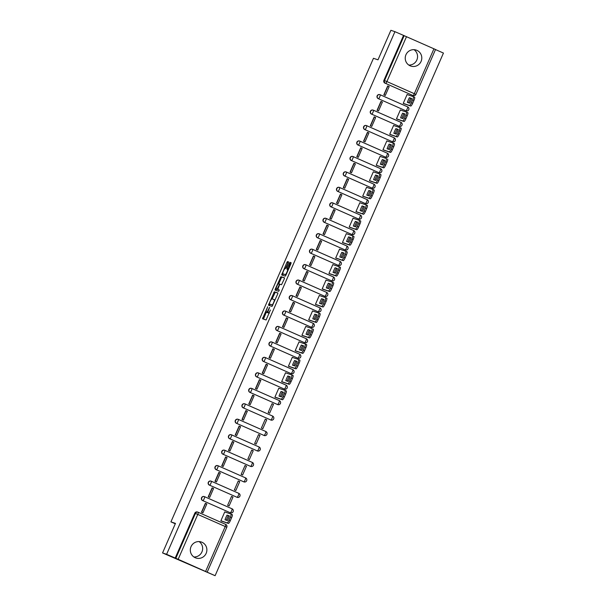 <?xml version="1.0" encoding="UTF-8"?>
<svg xmlns="http://www.w3.org/2000/svg" width="606" height="606" viewBox="0 0 606 606"><rect width="100%" height="100%" fill="white"/><g stroke="black" fill="none" stroke-linecap="round" stroke-linejoin="round"><path stroke-width="0.91" d="M267.7 306.757L262.519 318.771L266.11 319.991L270.39 309.992A3.394 0.674 -66.2 0 1 268.39 312.885L268.094 312.787A3.394 0.674 -66.2 0 0 268.094 312.787A3.394 0.674 -66.2 0 1 268.814 309.454L269.556 307.393L268.534 309.363A3.394 0.674 -66.2 0 1 266.534 312.257L266.239 312.158A3.394 0.674 -66.2 0 0 266.239 312.158A3.394 0.674 -66.2 0 1 266.958 308.825L267.7 306.757M405.687 110.754A2.166 2.121 108.8 0 0 405.853 110.822L406.081 110.898A2.166 2.121 -71.2 0 1 405.906 110.83L378.455 98.725A2.166 2.121 -71.2 0 1 377.341 95.968A2.166 2.121 -71.2 0 1 380.182 94.756L407.641 106.868A2.166 0.424 113.8 0 1 407.649 106.868A2.166 0.424 113.8 0 1 407.179 108.989A2.166 0.424 -66.2 0 1 405.906 110.83L378.455 98.725A2.166 0.424 113.8 0 0 379.727 96.877A2.166 0.424 113.8 0 0 380.189 94.763A2.166 0.424 113.8 0 1 380.189 94.763A2.166 2.166 0 0 0 380.015 94.695L379.788 94.619A2.166 2.121 108.8 0 0 377.121 95.892A2.166 2.121 108.8 0 0 378.227 98.649M398.93 126.215A2.166 2.121 108.8 0 0 399.096 126.275L399.324 126.359A2.166 2.121 -71.2 0 1 399.149 126.29L371.698 114.178A2.166 2.121 -71.2 0 1 370.592 111.428A2.166 2.121 -71.2 0 1 373.432 110.216L400.884 122.321A2.166 0.424 113.8 0 1 400.892 122.329A2.166 0.424 113.8 0 1 400.422 124.442A2.166 0.424 -66.2 0 1 399.149 126.29L371.698 114.178A2.166 0.424 113.8 0 0 372.97 112.337A2.166 0.424 113.8 0 0 373.44 110.224A2.166 0.424 113.8 0 1 373.44 110.224A2.166 2.166 0 0 0 373.258 110.148L373.038 110.072A2.166 2.121 108.8 0 0 370.364 111.352A2.166 2.121 108.8 0 0 371.478 114.102M392.173 141.675A2.166 2.121 108.8 0 0 392.347 141.736L392.567 141.812A2.166 2.121 -71.2 0 1 392.4 141.751L364.948 129.639A2.166 2.121 -71.2 0 1 363.835 126.889A2.166 2.121 -71.2 0 1 366.675 125.677A2.166 0.424 113.8 0 1 366.683 125.677A2.166 0.424 113.8 0 1 366.221 127.798A2.166 0.424 113.8 0 1 364.948 129.639L392.4 141.751A2.166 0.424 -66.2 0 0 393.673 139.903A2.166 0.424 113.8 0 0 394.135 137.789A2.166 0.424 113.8 0 1 394.135 137.789L366.691 125.684M385.424 157.128A2.166 2.121 108.8 0 0 385.59 157.196L385.817 157.272A2.166 2.121 -71.2 0 1 385.643 157.204L358.191 145.099A2.166 2.121 -71.2 0 1 357.085 142.349A2.166 2.121 -71.2 0 1 359.926 141.137A2.166 0.424 113.8 0 1 359.934 141.137A2.166 0.424 113.8 0 1 359.464 143.258A2.166 0.424 113.8 0 1 358.191 145.099L385.643 157.204A2.166 0.424 -66.2 0 0 386.916 155.363A2.166 0.424 113.8 0 0 387.385 153.242A2.166 0.424 113.8 0 1 387.385 153.242L359.934 141.145M378.667 172.589A2.166 2.121 108.8 0 0 378.841 172.657L379.061 172.733A2.166 2.121 -71.2 0 1 378.894 172.665L351.435 160.56A2.166 2.121 -71.2 0 1 350.329 157.81A2.166 2.121 -71.2 0 1 353.169 156.598L380.621 168.703A2.166 0.424 113.8 0 1 380.629 168.703A2.166 0.424 113.8 0 1 380.167 170.824A2.166 0.424 -66.2 0 1 378.894 172.665L351.435 160.56A2.166 0.424 113.8 0 0 352.707 158.711A2.166 0.424 113.8 0 0 353.177 156.598A2.166 0.424 113.8 0 1 353.177 156.598A2.166 2.166 0 0 0 353.003 156.53L352.775 156.454A2.166 2.121 108.8 0 0 350.101 157.734A2.166 2.121 108.8 0 0 351.215 160.484M371.917 188.049A2.166 2.121 108.8 0 0 372.084 188.118L372.311 188.193A2.166 2.121 -71.2 0 1 372.137 188.125L344.685 176.02A2.166 2.121 -71.2 0 1 343.572 173.263A2.166 2.121 -71.2 0 1 346.412 172.051A2.166 0.424 113.8 0 1 346.42 172.059A2.166 0.424 113.8 0 1 345.958 174.172A2.166 0.424 113.8 0 1 344.685 176.02L372.137 188.125A2.166 0.424 -66.2 0 0 373.41 186.284A2.166 0.424 113.8 0 0 373.879 184.163A2.166 0.424 113.8 0 1 373.879 184.163L346.427 172.059M365.16 203.51A2.166 2.121 108.8 0 0 365.327 203.578L365.554 203.654A2.166 2.121 -71.2 0 1 365.38 203.586L337.928 191.473A2.166 2.121 -71.2 0 1 336.822 188.724A2.166 2.121 -71.2 0 1 339.663 187.512L367.115 199.616A2.166 0.424 113.8 0 1 367.122 199.624A2.166 0.424 113.8 0 1 366.653 201.737A2.166 0.424 -66.2 0 1 365.38 203.586L337.928 191.473A2.166 0.424 113.8 0 0 339.201 189.633A2.166 0.424 113.8 0 0 339.671 187.519A2.166 0.424 113.8 0 1 339.671 187.519A2.166 2.166 0 0 0 339.489 187.443L339.269 187.368A2.166 2.121 108.8 0 0 336.595 188.648A2.166 2.121 108.8 0 0 337.709 191.398M358.404 218.971A2.166 2.121 108.8 0 0 358.578 219.031L358.797 219.107A2.166 2.121 -71.2 0 1 358.631 219.046L331.179 206.934A2.166 2.121 -71.2 0 1 330.065 204.184A2.166 2.121 -71.2 0 1 332.906 202.972L360.358 215.077A2.166 0.424 113.8 0 1 360.365 215.085A2.166 0.424 113.8 0 1 359.903 217.198A2.166 0.424 -66.2 0 1 358.631 219.046L331.179 206.934A2.166 0.424 113.8 0 0 332.452 205.093A2.166 0.424 113.8 0 0 332.914 202.972A2.166 0.424 113.8 0 1 332.914 202.972A2.166 2.166 0 0 0 332.739 202.904L332.512 202.828A2.166 2.121 108.8 0 0 329.846 204.108A2.166 2.121 108.8 0 0 330.952 206.858M351.654 234.424A2.166 2.121 108.8 0 0 351.821 234.492L352.048 234.567A2.166 2.121 -71.2 0 1 351.874 234.499L324.422 222.394A2.166 2.121 -71.2 0 1 323.309 219.645A2.166 2.121 -71.2 0 1 326.157 218.433A2.166 0.424 113.8 0 1 326.164 218.433L353.609 230.538A2.166 0.424 113.8 0 1 353.616 230.538A2.166 0.424 113.8 0 1 353.146 232.659A2.166 0.424 -66.2 0 1 351.874 234.499L324.422 222.394A2.166 0.424 113.8 0 0 325.695 220.554A2.166 0.424 113.8 0 0 326.164 218.433A2.166 2.166 0 0 0 325.983 218.365L325.763 218.289A2.166 2.121 108.8 0 0 323.089 219.569A2.166 2.121 108.8 0 0 324.202 222.319M344.897 249.884A2.166 2.121 108.8 0 0 345.072 249.952L345.291 250.028A2.166 2.121 -71.2 0 1 345.125 249.96L317.665 237.855A2.166 2.121 -71.2 0 1 316.559 235.105A2.166 2.121 -71.2 0 1 319.4 233.893L346.852 245.998A2.166 0.424 113.8 0 1 346.859 245.998A2.166 0.424 113.8 0 1 346.397 248.119A2.166 0.424 -66.2 0 1 345.125 249.96L317.665 237.855A2.166 0.424 113.8 0 0 318.938 236.007A2.166 0.424 113.8 0 0 319.407 233.893A2.166 0.424 113.8 0 1 319.407 233.893A2.166 2.166 0 0 0 319.233 233.825L319.006 233.749A2.166 2.121 108.8 0 0 316.332 235.03A2.166 2.121 108.8 0 0 317.446 237.779M338.148 265.345A2.166 2.121 108.8 0 0 338.315 265.413L338.542 265.489A2.166 2.121 -71.2 0 1 338.368 265.42L310.916 253.316A2.166 2.121 -71.2 0 1 309.802 250.558A2.166 2.121 -71.2 0 1 312.643 249.346A2.166 0.424 113.8 0 1 312.651 249.354L340.102 261.459A2.166 0.424 113.8 0 1 340.11 261.459A2.166 0.424 113.8 0 1 339.64 263.58A2.166 0.424 -66.2 0 1 338.368 265.42L310.916 253.316A2.166 0.424 113.8 0 0 312.188 251.467A2.166 0.424 113.8 0 0 312.651 249.354A2.166 2.166 0 0 0 312.476 249.286L312.249 249.21A2.166 2.121 108.8 0 0 309.583 250.483A2.166 2.121 108.8 0 0 310.689 253.24M331.391 280.805A2.166 2.121 108.8 0 0 331.558 280.873L331.785 280.949A2.166 2.121 -71.2 0 1 331.611 280.881L304.159 268.776A2.166 2.121 -71.2 0 1 303.053 266.019A2.166 2.121 -71.2 0 1 305.894 264.807A2.166 0.424 113.8 0 1 305.901 264.814L333.345 276.919A2.166 0.424 113.8 0 1 333.353 276.919A2.166 0.424 113.8 0 1 332.883 279.033A2.166 0.424 -66.2 0 1 331.611 280.881L304.159 268.776A2.166 0.424 113.8 0 0 305.432 266.928A2.166 0.424 113.8 0 0 305.901 264.814A2.166 2.166 0 0 0 305.719 264.739L305.5 264.663A2.166 2.121 108.8 0 0 302.826 265.943A2.166 2.121 108.8 0 0 303.939 268.693M324.634 296.266A2.166 2.121 108.8 0 0 324.808 296.326L325.028 296.402A2.166 2.121 -71.2 0 1 324.861 296.342L297.41 284.229A2.166 2.121 -71.2 0 1 296.296 281.479A2.166 2.121 -71.2 0 1 299.137 280.267L326.589 292.372A2.166 0.424 113.8 0 1 326.596 292.38A2.166 0.424 113.8 0 1 326.134 294.493A2.166 0.424 -66.2 0 1 324.861 296.342L297.41 284.229A2.166 0.424 113.8 0 0 298.682 282.388A2.166 0.424 113.8 0 0 299.144 280.267A2.166 0.424 113.8 0 1 299.144 280.267A2.166 2.166 0 0 0 298.97 280.199L298.743 280.123A2.166 2.121 108.8 0 0 296.076 281.404A2.166 2.121 108.8 0 0 297.182 284.153M317.885 311.719A2.166 2.121 108.8 0 0 318.052 311.787L318.279 311.863A2.166 2.121 -71.2 0 1 318.105 311.795L290.653 299.69A2.166 2.121 -71.2 0 1 289.539 296.94A2.166 2.121 -71.2 0 1 292.387 295.728L319.839 307.833A2.166 0.424 113.8 0 1 319.847 307.833A2.166 0.424 113.8 0 1 319.377 309.954A2.166 0.424 -66.2 0 1 318.105 311.795L290.653 299.69A2.166 0.424 113.8 0 0 291.925 297.849A2.166 0.424 113.8 0 0 292.395 295.728A2.166 0.424 113.8 0 1 292.395 295.728A2.166 2.166 0 0 0 292.213 295.66L291.994 295.584A2.166 2.121 108.8 0 0 289.32 296.864A2.166 2.121 108.8 0 0 290.425 299.614M311.128 327.179A2.166 2.121 108.8 0 0 311.302 327.248L311.522 327.323A2.166 2.121 -71.2 0 1 311.355 327.255L283.896 315.15A2.166 2.121 -71.2 0 1 282.79 312.401A2.166 2.121 -71.2 0 1 285.631 311.189A2.166 0.424 113.8 0 1 285.638 311.189L313.082 323.293A2.166 0.424 113.8 0 1 313.09 323.293A2.166 0.424 113.8 0 1 312.628 325.414A2.166 0.424 -66.2 0 1 311.355 327.255L283.896 315.15A2.166 0.424 113.8 0 0 285.168 313.302A2.166 0.424 113.8 0 0 285.638 311.189A2.166 2.166 0 0 0 285.456 311.12L285.237 311.045A2.166 2.121 108.8 0 0 282.563 312.325A2.166 2.121 108.8 0 0 283.676 315.075M304.371 342.64A2.166 2.121 108.8 0 0 304.545 342.708L304.773 342.784A2.166 2.121 -71.2 0 1 304.598 342.716L277.147 330.611A2.166 2.121 -71.2 0 1 276.033 327.861A2.166 2.121 -71.2 0 1 278.874 326.642L306.333 338.754A2.166 0.424 113.8 0 1 306.341 338.754A2.166 0.424 113.8 0 1 305.871 340.875A2.166 0.424 -66.2 0 1 304.598 342.716L277.147 330.611A2.166 0.424 113.8 0 0 278.419 328.763A2.166 0.424 113.8 0 0 278.881 326.649A2.166 0.424 113.8 0 1 278.881 326.649A2.166 2.166 0 0 0 278.707 326.581L278.48 326.505A2.166 2.121 108.8 0 0 275.813 327.785A2.166 2.121 108.8 0 0 276.919 330.535M297.622 358.101A2.166 2.121 108.8 0 0 297.788 358.169L298.016 358.244A2.166 2.121 -71.2 0 1 297.841 358.176L270.39 346.071A2.166 2.121 -71.2 0 1 269.284 343.314A2.166 2.121 -71.2 0 1 272.124 342.102A2.166 0.424 113.8 0 1 272.132 342.11L299.576 354.215A2.166 0.424 113.8 0 1 299.584 354.215A2.166 0.424 113.8 0 1 299.114 356.328A2.166 0.424 -66.2 0 1 297.841 358.176L270.39 346.071A2.166 0.424 113.8 0 0 271.662 344.223A2.166 0.424 113.8 0 0 272.132 342.11A2.166 2.166 0 0 0 271.95 342.034L271.73 341.958A2.166 2.121 108.8 0 0 269.056 343.238A2.166 2.121 108.8 0 0 270.17 345.996M290.865 373.561A2.166 2.121 108.8 0 0 291.039 373.622L291.259 373.697A2.166 2.121 -71.2 0 1 291.092 373.637L263.64 361.524A2.166 2.121 -71.2 0 1 262.527 358.775A2.166 2.121 -71.2 0 1 265.367 357.563A2.166 0.424 113.8 0 1 265.375 357.563L292.819 369.668A2.166 0.424 113.8 0 1 292.827 369.675A2.166 0.424 113.8 0 1 292.365 371.789A2.166 0.424 -66.2 0 1 291.092 373.637L263.64 361.524A2.166 0.424 113.8 0 0 264.913 359.684A2.166 0.424 113.8 0 0 265.375 357.563A2.166 2.166 0 0 0 265.201 357.495L264.974 357.419A2.166 2.121 108.8 0 0 262.307 358.699A2.166 2.121 108.8 0 0 263.413 361.449M284.116 389.014A2.166 2.121 108.8 0 0 284.282 389.082L284.509 389.158A2.166 2.121 -71.2 0 1 284.335 389.09L256.883 376.985A2.166 2.121 -71.2 0 1 255.77 374.235A2.166 2.121 -71.2 0 1 258.618 373.023L286.07 385.128A2.166 0.424 113.8 0 1 286.077 385.136A2.166 0.424 113.8 0 1 285.608 387.249A2.166 0.424 -66.2 0 1 284.335 389.09L256.883 376.985A2.166 0.424 113.8 0 0 258.156 375.144A2.166 0.424 113.8 0 0 258.618 373.023L258.618 373.023A2.166 2.166 0 0 0 258.444 372.955L258.224 372.879A2.166 2.121 108.8 0 0 255.55 374.16A2.166 2.121 108.8 0 0 256.656 376.909M277.359 404.475A2.166 2.121 108.8 0 0 277.533 404.543L277.753 404.619A2.166 2.121 -71.2 0 1 277.586 404.55L250.126 392.446A2.166 2.121 -71.2 0 1 249.021 389.696A2.166 2.121 -71.2 0 1 251.861 388.484L279.313 400.589A2.166 0.424 113.8 0 1 279.321 400.589A2.166 0.424 113.8 0 1 278.858 402.71A2.166 0.424 -66.2 0 1 277.586 404.55L250.126 392.446A2.166 0.424 113.8 0 0 251.399 390.605A2.166 0.424 113.8 0 0 251.869 388.484A2.166 0.424 113.8 0 1 251.869 388.484A2.166 2.166 0 0 0 251.687 388.416L251.467 388.34A2.166 2.121 108.8 0 0 248.793 389.62A2.166 2.121 108.8 0 0 249.907 392.37M270.602 419.935A2.166 2.121 108.8 0 0 270.776 420.003L270.996 420.079A2.166 2.121 -71.2 0 1 270.829 420.011L243.377 407.906A2.166 2.121 -71.2 0 1 242.264 405.156A2.166 2.121 -71.2 0 1 245.104 403.937A2.166 0.424 113.8 0 1 245.112 403.944L272.564 416.049A2.166 0.424 113.8 0 1 272.571 416.049A2.166 0.424 113.8 0 1 272.102 418.17A2.166 0.424 -66.2 0 1 270.829 420.011L243.377 407.906A2.166 0.424 113.8 0 0 244.65 406.058A2.166 0.424 113.8 0 0 245.112 403.944A2.166 2.166 0 0 0 244.938 403.876L244.71 403.801A2.166 2.121 108.8 0 0 242.044 405.081A2.166 2.121 108.8 0 0 243.15 407.83M263.852 435.396A2.166 2.121 108.8 0 0 264.019 435.464L264.246 435.54A2.166 2.121 -71.2 0 1 264.072 435.472L236.62 423.367A2.166 2.121 -71.2 0 1 235.514 420.609A2.166 2.121 -71.2 0 1 238.355 419.397A2.166 0.424 113.8 0 1 238.363 419.405A2.166 0.424 113.8 0 1 237.893 421.518A2.166 0.424 113.8 0 1 236.62 423.367L264.072 435.472A2.166 0.424 -66.2 0 0 265.345 433.623A2.166 0.424 113.8 0 0 265.814 431.51A2.166 0.424 113.8 0 1 265.814 431.51L238.37 419.405M257.095 450.856A2.166 2.121 108.8 0 0 257.27 450.917L257.489 450.993A2.166 2.121 -71.2 0 1 257.323 450.932L229.871 438.82A2.166 2.121 -71.2 0 1 228.757 436.07A2.166 2.121 -71.2 0 1 231.598 434.858A2.166 0.424 113.8 0 1 231.606 434.858A2.166 0.424 113.8 0 1 231.136 436.979A2.166 0.424 113.8 0 1 229.871 438.82L257.323 450.932A2.166 0.424 -66.2 0 0 258.595 449.084A2.166 0.424 113.8 0 0 259.057 446.97A2.166 0.424 113.8 0 1 259.057 446.97L231.613 434.866M250.346 466.309A2.166 2.121 108.8 0 0 250.513 466.378L250.74 466.453A2.166 2.121 -71.2 0 1 250.566 466.385L223.114 454.28A2.166 2.121 -71.2 0 1 222.001 451.531A2.166 2.121 -71.2 0 1 224.849 450.319L252.301 462.423A2.166 0.424 113.8 0 1 252.308 462.431A2.166 0.424 113.8 0 1 251.838 464.544A2.166 0.424 -66.2 0 1 250.566 466.385L223.114 454.28A2.166 0.424 113.8 0 0 224.387 452.44A2.166 0.424 113.8 0 0 224.849 450.319L224.849 450.319A2.166 2.166 0 0 0 224.674 450.25L224.455 450.175A2.166 2.121 108.8 0 0 221.781 451.455A2.166 2.121 108.8 0 0 222.887 454.205M243.589 481.77A2.166 2.121 108.8 0 0 243.763 481.838L243.983 481.914A2.166 2.121 -71.2 0 1 243.817 481.846L216.357 469.741A2.166 2.121 -71.2 0 1 215.251 466.991A2.166 2.121 -71.2 0 1 218.092 465.779A2.166 0.424 113.8 0 1 218.099 465.779A2.166 0.424 113.8 0 1 217.63 467.9A2.166 0.424 113.8 0 1 216.357 469.741L243.817 481.846A2.166 0.424 -66.2 0 0 245.082 480.005A2.166 0.424 113.8 0 0 245.551 477.884A2.166 0.424 113.8 0 1 245.551 477.884L218.107 465.779M236.832 497.231A2.166 2.121 108.8 0 0 237.007 497.299L237.226 497.375A2.166 2.121 -71.2 0 1 237.06 497.306L209.608 485.201A2.166 2.121 -71.2 0 1 208.494 482.452A2.166 2.121 -71.2 0 1 211.335 481.24L238.794 493.345A2.166 0.424 113.8 0 1 238.332 495.466A2.166 0.424 -66.2 0 1 237.06 497.306L209.608 485.201A2.166 0.424 113.8 0 0 210.88 483.353A2.166 0.424 113.8 0 0 211.342 481.24A2.166 0.424 113.8 0 1 211.342 481.24A2.166 2.166 0 0 0 211.168 481.172L210.941 481.096A2.166 2.121 108.8 0 0 208.275 482.376A2.166 2.121 108.8 0 0 209.381 485.126M230.083 512.691A2.166 2.121 108.8 0 0 230.25 512.759L230.477 512.835A2.166 2.121 -71.2 0 1 230.303 512.767L202.851 500.662A2.166 2.121 -71.2 0 1 201.745 497.905A2.166 2.121 -71.2 0 1 204.586 496.693L232.037 508.805A2.166 0.424 113.8 0 1 232.045 508.805A2.166 0.424 113.8 0 1 231.575 510.919A2.166 0.424 -66.2 0 1 230.303 512.767L202.851 500.662A2.166 0.424 113.8 0 0 204.124 498.814A2.166 0.424 113.8 0 0 204.593 496.7A2.166 0.424 113.8 0 1 204.593 496.7A2.166 2.166 0 0 0 204.411 496.632L204.192 496.556A2.166 2.121 108.8 0 0 201.518 497.829A2.166 2.121 108.8 0 0 202.631 500.586M191.034 546.657A8.439 8.272 108.8 0 0 195.889 557.982A8.439 8.272 108.8 0 0 206.169 553.331A8.439 8.272 108.8 0 0 201.313 542.006A8.439 8.272 108.8 0 0 191.034 546.657M193.875 556.975A8.439 8.272 108.8 0 0 199.101 541.59M405.944 54.745A8.439 8.272 108.8 0 0 410.8 66.069A8.439 8.272 108.8 0 0 421.079 61.418A8.439 8.272 108.8 0 0 416.224 50.093A8.439 8.272 108.8 0 0 405.944 54.745M408.792 65.054A8.439 8.272 108.8 0 0 414.012 49.669M288.312 262.906L288.539 261.868L287.532 261.527L286.911 262.428L281.661 274.95L285.259 276.169L285.88 275.26L290.895 263.784L291.122 262.746L289.903 262.33L287.138 268.147L286.903 269.185L287.509 269.397A2.841 0.561 -66.2 0 0 287.509 269.397A2.841 0.561 -66.2 0 1 286.896 272.2A2.841 0.561 -66.2 0 1 285.237 274.601L282.873 273.798A2.841 0.561 -66.2 0 1 282.866 273.791A2.841 0.561 -66.2 0 1 283.487 270.988A2.841 0.561 -66.2 0 1 285.146 268.594L286.168 267.822L288.312 262.906M178.164 559.3L215.107 575.7L162.559 552.937L175.46 523.402L170.93 521.864L373.463 58.29L377.992 59.827L390.893 30.3L394.938 31.671L166.605 554.308L175.816 558.308L195.427 513.418A2.166 2.121 -71.2 0 1 198.238 512.29L225.69 524.402A2.166 0.424 -66.2 0 0 225.69 524.402L198.245 512.297A2.166 0.424 -66.2 0 0 198.238 512.29A2.166 2.166 0 0 0 198.064 512.229L197.435 512.009A2.166 2.121 -71.2 0 0 194.799 513.206L197.776 514.411L178.164 559.3L175.816 558.308M162.559 552.937L166.605 554.308M274.313 291.774L268.45 305.197L272.041 306.416L277.677 294.039L277.904 292.993L274.313 291.774L275.283 292.206L272.124 298.909M275.283 289.032L280.926 276.654L284.517 277.874L284.29 278.911L281.517 284.729L280.063 284.237L279.434 285.138L277.783 289.433L279.305 289.956L278.707 291.312L275.056 290.077L275.283 289.032L276.253 289.463L276.457 289.001M406.497 36.663L386.886 81.56L415.875 94.384A2.166 2.121 -71.2 0 1 413.239 95.574L412.61 95.362A2.166 2.121 -71.2 0 1 412.436 95.293L385.613 83.401A2.166 2.121 -71.2 0 1 384.537 80.56L404.149 35.671L435.487 49.487M215.107 575.7L443.44 53.063L435.502 49.563M394.938 31.671L404.149 35.671M225.424 512.168L224.765 511.881L220.872 520.804L222.349 521.387M206.82 503.965L205.366 503.328L201.465 512.244L202.919 512.888L206.82 503.965L205.495 503.518L201.654 512.328M213.57 488.512L212.115 487.868L208.222 496.784L209.676 497.428L213.57 488.512L212.251 488.057L208.403 496.867M232.977 497.064L231.522 496.42L227.621 505.343L229.076 505.987L232.977 497.064L231.462 496.549M220.326 473.051L218.872 472.407L214.978 481.323L216.433 481.967L220.326 473.051L219.008 472.604L215.16 481.406M239.726 481.603L238.272 480.967L234.378 489.883L235.832 490.527L239.726 481.603L238.219 481.096M227.083 457.591L225.629 456.947L221.728 465.87L223.182 466.506L227.083 457.591L225.758 457.144L221.91 465.946M246.483 466.15L245.029 465.506L241.127 474.422L242.589 475.066L246.483 466.15L244.968 465.635M233.833 442.13L232.378 441.486L228.485 450.409L229.939 451.053L233.833 442.13L232.515 441.683L228.667 450.493M253.24 450.69L251.778 450.046L247.884 458.962L249.339 459.606L253.24 450.69L251.725 450.175M240.59 426.669L239.135 426.033L235.234 434.949L236.688 435.593L240.59 426.669L239.264 426.223L235.423 435.032M259.989 435.229L258.535 434.585L254.641 443.509L256.096 444.145L259.989 435.229L258.482 434.714M247.339 411.216L245.885 410.573L241.991 419.488L243.445 420.132L247.339 411.216L246.021 410.762L242.173 419.572M266.746 419.769L265.292 419.125L261.391 428.048L262.845 428.684L266.746 419.769L265.231 419.254M254.096 395.756L252.641 395.112L248.748 404.028L250.202 404.672L254.096 395.756L252.778 395.309L248.93 404.111M273.495 404.308L272.041 403.672L268.147 412.588L269.602 413.231L273.495 404.308L271.988 403.801M260.853 380.295L259.398 379.651L255.497 388.575L256.952 389.211L260.853 380.295L259.527 379.848L255.679 388.651M279.457 388.499L278.798 388.211L274.897 397.127L276.381 397.71M267.602 364.835L266.148 364.191L262.254 373.114L263.708 373.758L267.602 364.835L266.284 364.388L262.436 373.19M286.206 373.038L285.547 372.751L281.654 381.666L283.138 382.25M274.359 349.374L272.905 348.738L269.003 357.654L270.458 358.297L274.359 349.374L273.041 348.927L269.193 357.737M292.963 357.578L292.304 357.29L288.411 366.213L289.888 366.797M281.108 333.921L279.654 333.277L275.76 342.193L277.215 342.837L281.108 333.921L279.79 333.467L275.942 342.276M299.712 342.125L299.061 341.829L295.16 350.753L296.645 351.336M287.865 318.461L286.411 317.817L282.517 326.732L283.972 327.376L287.865 318.461L286.547 318.014L282.699 326.816M306.469 326.664L305.81 326.376L301.917 335.292L303.394 335.875M294.622 303L293.168 302.356L289.267 311.279L290.721 311.916L294.622 303L293.296 302.553L289.448 311.355M313.226 311.204L312.567 310.916L308.666 319.832L310.151 320.415M301.371 287.539L299.917 286.896L296.023 295.819L297.478 296.455L301.371 287.539L300.053 287.092L296.205 295.895M319.976 295.743L319.317 295.455L315.423 304.371L316.908 304.954M308.128 272.079L306.674 271.443L302.773 280.358L304.235 281.002L308.128 272.079L306.81 271.632L302.962 280.442M326.732 280.283L326.073 279.995L322.18 288.918L323.657 289.501M314.885 256.618L313.423 255.982L309.53 264.898L310.984 265.542L314.885 256.618L313.56 256.171L309.711 264.981M333.482 264.83L332.83 264.534L328.929 273.457L330.414 274.041M321.635 241.165L320.18 240.521L316.287 249.437L317.741 250.081L321.635 241.165L320.316 240.711L316.468 249.52M340.239 249.369L339.58 249.081L335.686 257.997L337.163 258.58M328.391 225.705L326.937 225.061L323.036 233.984L324.49 234.62L328.391 225.705L327.066 225.258L323.218 234.06M346.996 233.908L346.337 233.621L342.443 242.536L343.92 243.12M335.141 210.244L333.686 209.6L329.793 218.524L331.247 219.16L335.141 210.244L333.823 209.797L329.975 218.599M353.745 218.448L353.093 218.16L349.192 227.076L350.677 227.659M341.898 194.784L340.443 194.147L336.542 203.063L338.004 203.707L341.898 194.784L340.58 194.337L336.731 203.146M360.502 202.987L359.843 202.699L355.949 211.615L357.426 212.206M348.655 179.323L347.193 178.687L343.299 187.602L344.753 188.246L348.655 179.323L347.329 178.876L343.481 187.686M367.259 187.534L366.6 187.239L362.699 196.162L364.183 196.745M355.404 163.87L353.949 163.226L350.056 172.142L351.51 172.786L355.404 163.87L354.086 163.415L350.238 172.225M374.008 172.074L373.349 171.778L369.455 180.702L370.933 181.285M362.161 148.409L360.706 147.766L356.805 156.689L358.26 157.325L362.161 148.409L360.835 147.962L356.987 156.765M380.765 156.613L380.106 156.325L376.212 165.241L377.69 165.824M368.91 132.949L367.456 132.305L363.562 141.228L365.017 141.865L368.91 132.949L367.592 132.502L363.744 141.304M387.514 141.153L386.863 140.865L382.962 149.78L384.446 150.364M375.667 117.488L374.213 116.852L370.311 125.768L371.773 126.412L375.667 117.488L374.349 117.041L370.501 125.851M394.271 125.692L393.612 125.404L389.719 134.32L391.196 134.903M382.424 102.028L380.962 101.391L377.068 110.307L378.523 110.951L382.424 102.028L381.098 101.581L377.25 110.39M401.028 110.239L400.369 109.944L396.468 118.867L397.953 119.45M389.173 86.575L387.719 85.931L383.825 94.847L385.28 95.49L389.173 86.575L387.855 86.12L384.007 94.93M407.777 94.778L407.118 94.483L403.225 103.406L404.702 103.99M170.93 521.864L175.293 523.789M395.203 140.622A2.166 2.121 -71.2 0 1 392.567 141.812A2.166 2.166 0 0 0 395.279 140.554A2.166 2.166 0 0 0 394.135 137.789L366.683 125.677A2.166 2.166 0 0 0 366.509 125.609L366.282 125.533A2.166 2.121 108.8 0 0 363.615 126.813A2.166 2.121 108.8 0 0 364.721 129.563M388.454 156.083A2.166 2.121 -71.2 0 1 385.817 157.272A2.166 2.166 0 0 0 388.529 156.007A2.166 2.166 0 0 0 387.385 153.242L359.934 141.137A2.166 2.166 0 0 0 359.752 141.069L359.532 140.993A2.166 2.121 108.8 0 0 356.858 142.274A2.166 2.121 108.8 0 0 357.972 145.023M374.94 186.996A2.166 2.121 -71.2 0 1 372.311 188.193A2.166 2.166 0 0 0 375.016 186.928A2.166 2.166 0 0 0 373.879 184.163L346.42 172.059A2.166 2.166 0 0 0 346.246 171.99L346.018 171.915A2.166 2.121 108.8 0 0 343.352 173.187A2.166 2.121 108.8 0 0 344.458 175.945M266.882 434.343A2.166 2.121 -71.2 0 1 264.246 435.54A2.166 2.166 0 0 0 266.958 434.275A2.166 2.166 0 0 0 265.814 431.51L238.363 419.405A2.166 2.166 0 0 0 238.181 419.337L237.961 419.254A2.166 2.121 108.8 0 0 235.287 420.534A2.166 2.121 108.8 0 0 236.401 423.291M260.125 449.803A2.166 2.121 -71.2 0 1 257.489 450.993A2.166 2.166 0 0 0 260.201 449.735A2.166 2.166 0 0 0 259.057 446.97L231.606 434.858A2.166 2.166 0 0 0 231.431 434.79L231.204 434.714A2.166 2.121 108.8 0 0 228.538 435.994A2.166 2.121 108.8 0 0 229.644 438.744M246.619 480.725A2.166 2.121 -71.2 0 1 243.983 481.914A2.166 2.166 0 0 0 246.695 480.649A2.166 2.166 0 0 0 245.551 477.884L218.099 465.779A2.166 2.166 0 0 0 217.918 465.711L217.698 465.635A2.166 2.121 108.8 0 0 215.024 466.915A2.166 2.121 108.8 0 0 216.137 469.665M403.52 35.459L383.909 80.348A2.166 2.121 108.8 0 0 384.984 83.189M175.187 558.096L194.799 513.206M267.185 312.575A3.394 0.674 -66.2 0 0 267.193 312.582A3.394 0.674 -66.2 0 0 267.208 312.582L267.504 312.688A3.394 0.674 -66.2 0 0 267.95 312.438M266.322 312.196L263.451 319.082M277.949 293.107L275.283 292.206M269.829 304.167L269.375 305.515M269.42 303.182L269.269 303.917L272.42 304.985L273.473 302.939A3.394 0.674 -66.2 0 0 274.2 299.614A3.394 0.674 -66.2 0 0 274.192 299.606L272.041 298.879A3.394 0.674 -66.2 0 0 270.041 301.773L269.42 303.182M270.231 304.341L272.798 305.212M278.737 283.782L281.267 277.987L280.298 277.556M284.555 277.987L281.896 277.078L281.267 277.987M278.752 289.865L279.336 290.062M278.548 283.722A2.841 0.561 -66.2 0 0 276.889 286.115A2.841 0.561 -66.2 0 0 276.268 288.918A2.841 0.561 -66.2 0 0 276.275 288.926L277.109 289.206L279.161 285.047L279.389 284.002L278.548 283.722M277.23 289.342A2.841 0.561 -66.2 0 0 277.237 289.35A2.841 0.561 -66.2 0 0 277.245 289.35L278.169 289.607M276.253 289.463L275.988 290.388M286.017 274.957L283.843 274.223A2.841 0.561 -66.2 0 0 283.835 274.223A2.841 0.561 -66.2 0 0 283.843 274.223L282.873 273.798M291.168 262.86L290.251 263.663L287.835 269.534M283.063 273.882L282.593 275.26M288.585 261.981L285.343 268.655M225 519.766L227.348 520.562A6.757 1.333 -66.2 0 0 229.386 515.911L227.03 515.108A6.757 1.333 -66.2 0 0 225 519.766M220.887 520.759L227.144 522.887A3.242 0.644 -66.2 0 0 229.053 520.115L230.31 517.244A3.242 0.644 -66.2 0 0 231.007 514.07A3.242 0.644 -66.2 0 0 231 514.062L224.743 511.941M226.296 520.206A6.757 1.333 -66.2 0 1 228.295 515.661L229.348 516.024M232.272 514.623L231.007 514.07L232.257 514.623A3.242 0.644 113.8 0 1 232.272 514.623A3.242 0.644 113.8 0 1 231.568 517.804L230.31 520.675A3.242 0.644 113.8 0 1 228.409 523.44L227.144 522.887M221.667 521.152L228.409 523.44M228.295 515.661L227.03 515.108M279.025 396.089L281.381 396.892A6.757 1.333 -66.2 0 0 283.419 392.233L281.063 391.438A6.757 1.333 -66.2 0 0 279.025 396.089M274.919 397.089L281.176 399.21A3.242 0.644 -66.2 0 0 283.085 396.445L284.343 393.574A3.242 0.644 -66.2 0 0 285.04 390.393A3.242 0.644 -66.2 0 0 285.032 390.393L278.775 388.264M280.328 396.536A6.757 1.333 -66.2 0 1 282.328 391.991L283.381 392.347M285.047 390.4L286.29 390.946A3.242 0.644 113.8 0 1 286.297 390.953A3.242 0.644 113.8 0 1 285.6 394.127L284.343 396.998A3.242 0.644 113.8 0 1 282.434 399.771L281.176 399.21M275.7 397.483L282.434 399.771M282.328 391.991L281.063 391.438M285.782 380.636L288.138 381.432A6.757 1.333 -66.2 0 0 290.168 376.773L287.82 375.978A6.757 1.333 -66.2 0 0 285.782 380.636M281.669 381.628L287.933 383.75A3.242 0.644 -66.2 0 0 289.835 380.985L291.092 378.114A3.242 0.644 -66.2 0 0 291.797 374.94A3.242 0.644 -66.2 0 0 291.781 374.932L285.524 372.811M287.085 381.076A6.757 1.333 -66.2 0 1 289.077 376.531L290.13 376.887M293.054 375.493L291.797 374.94L293.046 375.485A3.242 0.644 113.8 0 1 293.054 375.493A3.242 0.644 113.8 0 1 292.357 378.667L291.1 381.545A3.242 0.644 113.8 0 1 289.191 384.31L287.933 383.75M282.449 382.022L289.191 384.31M289.077 376.531L287.82 375.978M292.539 365.176L294.887 365.971A6.757 1.333 -66.2 0 0 296.925 361.312L294.569 360.517A6.757 1.333 -66.2 0 0 292.539 365.176M288.426 366.168L294.683 368.296A3.242 0.644 -66.2 0 0 296.592 365.524L297.849 362.653A3.242 0.644 -66.2 0 0 298.546 359.479A3.242 0.644 -66.2 0 0 298.538 359.472L292.281 357.351M293.834 365.615A6.757 1.333 -66.2 0 1 295.834 361.07L296.887 361.434M298.553 359.479L299.796 360.032A3.242 0.644 113.8 0 1 299.811 360.032A3.242 0.644 113.8 0 1 299.106 363.206L297.857 366.085A3.242 0.644 113.8 0 1 295.948 368.849L294.683 368.296M289.206 366.562L295.948 368.849M295.834 361.07L294.569 360.517M299.288 349.715L301.644 350.518A6.757 1.333 -66.2 0 0 303.682 345.859L301.326 345.056A6.757 1.333 -66.2 0 0 299.288 349.715M295.183 350.707L301.44 352.836A3.242 0.644 -66.2 0 0 303.348 350.071L304.598 347.193A3.242 0.644 -66.2 0 0 305.303 344.019A3.242 0.644 -66.2 0 0 305.288 344.011L299.031 341.89M300.591 350.154A6.757 1.333 -66.2 0 1 302.583 345.617L303.636 345.973M306.56 344.572L305.303 344.019L306.553 344.572A3.242 0.644 113.8 0 1 306.56 344.572A3.242 0.644 113.8 0 1 305.863 347.753L304.606 350.624A3.242 0.644 113.8 0 1 302.697 353.389L301.44 352.836M295.963 351.101L302.697 353.389M302.583 345.617L301.326 345.056M306.045 334.254L308.401 335.057A6.757 1.333 -66.2 0 0 310.431 330.399L308.083 329.596A6.757 1.333 -66.2 0 0 306.045 334.254M301.932 335.254L308.189 337.375A3.242 0.644 -66.2 0 0 310.098 334.61L311.355 331.732A3.242 0.644 -66.2 0 0 312.052 328.558A3.242 0.644 -66.2 0 0 312.045 328.558L305.788 326.429M307.348 334.701A6.757 1.333 -66.2 0 1 309.34 330.156L310.393 330.512M313.317 329.119L313.302 329.111A3.242 0.644 113.8 0 1 313.317 329.119A3.242 0.644 113.8 0 1 312.613 332.293L311.363 335.163A3.242 0.644 113.8 0 1 309.454 337.928L308.189 337.375M302.712 335.641L309.454 337.928M309.34 330.156L308.083 329.596M312.794 318.794L315.15 319.597A6.757 1.333 -66.2 0 0 317.188 314.938L314.832 314.143A6.757 1.333 -66.2 0 0 312.794 318.794M308.689 319.794L314.946 321.915A3.242 0.644 -66.2 0 0 316.855 319.15L318.112 316.279A3.242 0.644 -66.2 0 0 318.809 313.097A3.242 0.644 -66.2 0 0 318.801 313.097L312.544 310.969M314.097 319.241A6.757 1.333 -66.2 0 1 316.097 314.696L317.15 315.052M318.817 313.105L320.059 313.65A3.242 0.644 113.8 0 1 320.066 313.658A3.242 0.644 113.8 0 1 319.37 316.832L318.112 319.703A3.242 0.644 113.8 0 1 316.203 322.475L314.946 321.915M309.469 320.188L316.203 322.475M316.097 314.696L314.832 314.143M319.551 303.341L321.907 304.136A6.757 1.333 -66.2 0 0 323.937 299.478L321.589 298.682A6.757 1.333 -66.2 0 0 319.551 303.341M315.438 304.333L321.703 306.454A3.242 0.644 -66.2 0 0 323.604 303.689L324.861 300.818A3.242 0.644 -66.2 0 0 325.566 297.644A3.242 0.644 -66.2 0 0 325.551 297.637L319.294 295.516M320.854 303.78A6.757 1.333 -66.2 0 1 322.846 299.235L323.899 299.591M326.823 298.197L325.566 297.644L326.816 298.19A3.242 0.644 113.8 0 1 326.823 298.197A3.242 0.644 113.8 0 1 326.126 301.371L324.869 304.25A3.242 0.644 113.8 0 1 322.96 307.015L321.703 306.454M316.218 304.727L322.96 307.015M322.846 299.235L321.589 298.682M326.308 287.88L328.657 288.676A6.757 1.333 -66.2 0 0 330.694 284.017L328.338 283.222A6.757 1.333 -66.2 0 0 326.308 287.88M322.195 288.873L328.452 291.001A3.242 0.644 -66.2 0 0 330.361 288.229L331.618 285.358A3.242 0.644 -66.2 0 0 332.315 282.184A3.242 0.644 -66.2 0 0 332.308 282.176L326.051 280.055M327.604 288.32A6.757 1.333 -66.2 0 1 329.603 283.775L330.656 284.138M333.58 282.737L332.315 282.184L333.565 282.737A3.242 0.644 113.8 0 1 333.58 282.737A3.242 0.644 113.8 0 1 332.876 285.911L331.626 288.789A3.242 0.644 113.8 0 1 329.717 291.554L328.452 291.001M322.975 289.267L329.717 291.554M329.603 283.775L328.338 283.222M333.058 272.42L335.413 273.215A6.757 1.333 -66.2 0 0 337.451 268.564L335.095 267.761A6.757 1.333 -66.2 0 0 333.058 272.42M328.952 273.412L335.209 275.541A3.242 0.644 -66.2 0 0 337.118 272.776L338.368 269.897A3.242 0.644 -66.2 0 0 339.072 266.723A3.242 0.644 -66.2 0 0 339.057 266.716L332.8 264.595M334.36 272.859A6.757 1.333 -66.2 0 1 336.353 268.322L337.406 268.678M339.08 266.731L340.322 267.276A3.242 0.644 113.8 0 1 340.33 267.276A3.242 0.644 113.8 0 1 339.633 270.458L338.375 273.329A3.242 0.644 113.8 0 1 336.466 276.094L335.209 275.541M329.732 273.806L336.466 276.094M336.353 268.322L335.095 267.761M339.815 256.959L342.17 257.762A6.757 1.333 -66.2 0 0 344.2 253.103L341.852 252.301A6.757 1.333 -66.2 0 0 339.815 256.959M335.701 257.951L341.958 260.08A3.242 0.644 -66.2 0 0 343.867 257.315L345.125 254.437A3.242 0.644 -66.2 0 0 345.821 251.263A3.242 0.644 -66.2 0 0 345.814 251.263L339.557 249.134M341.117 257.406A6.757 1.333 -66.2 0 1 343.11 252.861L344.163 253.217M347.086 251.823L345.821 251.263L347.079 251.816A3.242 0.644 113.8 0 1 347.086 251.823A3.242 0.644 113.8 0 1 346.39 254.997L345.132 257.868A3.242 0.644 113.8 0 1 343.223 260.633L341.958 260.08M336.481 258.345L343.223 260.633M343.11 252.861L341.852 252.301M346.571 241.499L348.92 242.302A6.757 1.333 -66.2 0 0 350.957 237.643L348.601 236.848A6.757 1.333 -66.2 0 0 346.571 241.499M342.458 242.498L348.715 244.619A3.242 0.644 -66.2 0 0 350.624 241.855L351.881 238.984A3.242 0.644 -66.2 0 0 352.578 235.802A3.242 0.644 -66.2 0 0 352.571 235.802L346.314 233.674M347.867 241.945A6.757 1.333 -66.2 0 1 349.867 237.4L350.919 237.757M353.836 236.363L352.578 235.802L353.828 236.355A3.242 0.644 113.8 0 1 353.836 236.363A3.242 0.644 113.8 0 1 353.139 239.537L351.881 242.408A3.242 0.644 113.8 0 1 349.973 245.18L348.715 244.619M343.238 242.892L349.973 245.18M349.867 237.4L348.601 236.848M353.321 226.046L355.677 226.841A6.757 1.333 -66.2 0 0 357.707 222.182L355.358 221.387A6.757 1.333 -66.2 0 0 353.321 226.046M349.207 227.038L355.472 229.159A3.242 0.644 -66.2 0 0 357.373 226.394L358.631 223.523A3.242 0.644 -66.2 0 0 359.335 220.349A3.242 0.644 -66.2 0 0 359.32 220.342L353.063 218.221M354.624 226.485A6.757 1.333 -66.2 0 1 356.616 221.94L357.669 222.296M359.343 220.349L360.585 220.895A3.242 0.644 113.8 0 1 360.593 220.902A3.242 0.644 113.8 0 1 359.896 224.076L358.638 226.955A3.242 0.644 113.8 0 1 356.729 229.719L355.472 229.159M349.988 227.432L356.729 229.719M356.616 221.94L355.358 221.387M360.078 210.585L362.426 211.38A6.757 1.333 -66.2 0 0 364.464 206.722L362.108 205.926A6.757 1.333 -66.2 0 0 360.078 210.585M355.964 211.577L362.221 213.698A3.242 0.644 -66.2 0 0 364.13 210.933L365.388 208.063A3.242 0.644 -66.2 0 0 366.085 204.889A3.242 0.644 -66.2 0 0 366.077 204.881L359.82 202.76M361.373 211.024A6.757 1.333 -66.2 0 1 363.373 206.479L364.426 206.843M367.35 205.442L366.085 204.889L367.334 205.442A3.242 0.644 113.8 0 1 367.35 205.442A3.242 0.644 113.8 0 1 366.645 208.615L365.395 211.494A3.242 0.644 113.8 0 1 363.486 214.259L362.221 213.698M356.745 211.971L363.486 214.259M363.373 206.479L362.108 205.926M366.827 195.124L369.183 195.92A6.757 1.333 -66.2 0 0 371.22 191.269L368.865 190.466A6.757 1.333 -66.2 0 0 366.827 195.124M362.721 196.117L368.978 198.245A3.242 0.644 -66.2 0 0 370.887 195.48L372.137 192.602A3.242 0.644 -66.2 0 0 372.841 189.428A3.242 0.644 -66.2 0 0 372.826 189.42L366.569 187.299M368.13 195.564A6.757 1.333 -66.2 0 1 370.122 191.026L371.175 191.382M372.849 189.436L374.091 189.981A3.242 0.644 113.8 0 1 374.099 189.981A3.242 0.644 113.8 0 1 373.402 193.162L372.145 196.033A3.242 0.644 113.8 0 1 370.236 198.798L368.978 198.245M363.502 196.511L370.236 198.798M370.122 191.026L368.865 190.466M373.584 179.664L375.94 180.467A6.757 1.333 -66.2 0 0 377.97 175.808L375.622 175.005A6.757 1.333 -66.2 0 0 373.584 179.664M369.471 180.656L375.728 182.785A3.242 0.644 -66.2 0 0 377.636 180.02L378.894 177.141A3.242 0.644 -66.2 0 0 379.591 173.967A3.242 0.644 -66.2 0 0 379.583 173.967L373.326 171.839M374.887 180.103A6.757 1.333 -66.2 0 1 376.879 175.566L377.932 175.922M379.606 173.975L380.848 174.52A3.242 0.644 113.8 0 1 380.856 174.528A3.242 0.644 113.8 0 1 380.159 177.702L378.901 180.573A3.242 0.644 113.8 0 1 376.993 183.338L375.728 182.785M370.251 181.05L376.993 183.338M376.879 175.566L375.622 175.005M380.341 164.203L382.689 165.006A6.757 1.333 -66.2 0 0 384.727 160.348L382.371 159.552A6.757 1.333 -66.2 0 0 380.341 164.203M376.228 165.203L382.484 167.324A3.242 0.644 -66.2 0 0 384.393 164.559L385.651 161.688A3.242 0.644 -66.2 0 0 386.348 158.507A3.242 0.644 -66.2 0 0 386.34 158.507L380.083 156.378M381.636 164.65A6.757 1.333 -66.2 0 1 383.636 160.105L384.689 160.461M387.613 159.067L387.598 159.06A3.242 0.644 113.8 0 1 387.613 159.067A3.242 0.644 113.8 0 1 386.908 162.241L385.651 165.112A3.242 0.644 113.8 0 1 383.742 167.877L382.484 167.324M377.008 165.589L383.742 167.877M383.636 160.105L382.371 159.552M387.09 148.75L389.446 149.546A6.757 1.333 -66.2 0 0 391.476 144.887L389.128 144.092A6.757 1.333 -66.2 0 0 387.09 148.75M382.984 149.743L389.241 151.864A3.242 0.644 -66.2 0 0 391.15 149.099L392.4 146.228A3.242 0.644 -66.2 0 0 393.105 143.046A3.242 0.644 -66.2 0 0 393.089 143.046L386.833 140.925M388.393 149.19A6.757 1.333 -66.2 0 1 390.385 144.645L391.438 145.001M394.362 143.607L393.105 143.046L394.354 143.599A3.242 0.644 113.8 0 1 394.362 143.607A3.242 0.644 113.8 0 1 393.665 146.781L392.408 149.659A3.242 0.644 113.8 0 1 390.499 152.424L389.241 151.864M383.757 150.136L390.499 152.424M390.385 144.645L389.128 144.092M393.847 133.29L396.195 134.085A6.757 1.333 -66.2 0 0 398.233 129.426L395.877 128.631A6.757 1.333 -66.2 0 0 393.847 133.29M389.734 134.282L395.991 136.403A3.242 0.644 -66.2 0 0 397.9 133.638L399.157 130.767A3.242 0.644 -66.2 0 0 399.854 127.593A3.242 0.644 -66.2 0 0 399.846 127.586L393.589 125.465M395.142 133.729A6.757 1.333 -66.2 0 1 397.142 129.184L398.195 129.548M399.869 127.593L401.104 128.146A3.242 0.644 113.8 0 1 401.119 128.146A3.242 0.644 113.8 0 1 400.414 131.32L399.165 134.199A3.242 0.644 113.8 0 1 397.256 136.964L395.991 136.403M390.514 134.676L397.256 136.964M397.142 129.184L395.877 128.631M400.596 117.829L402.952 118.624A6.757 1.333 -66.2 0 0 404.99 113.973L402.634 113.171A6.757 1.333 -66.2 0 0 400.596 117.829M396.491 118.821L402.748 120.95A3.242 0.644 -66.2 0 0 404.656 118.185L405.906 115.307A3.242 0.644 -66.2 0 0 406.611 112.133A3.242 0.644 -66.2 0 0 406.596 112.125L400.339 110.004M401.899 118.268A6.757 1.333 -66.2 0 1 403.891 113.731L404.944 114.087M407.868 112.686L406.611 112.133L407.861 112.686A3.242 0.644 113.8 0 1 407.868 112.686A3.242 0.644 113.8 0 1 407.171 115.867L405.914 118.738A3.242 0.644 113.8 0 1 404.005 121.503L402.748 120.95M397.271 119.215L404.005 121.503M403.891 113.731L402.634 113.171M407.353 102.369L409.709 103.171A6.757 1.333 -66.2 0 0 411.739 98.513L409.391 97.71A6.757 1.333 -66.2 0 0 407.353 102.369M403.24 103.361L409.497 105.489A3.242 0.644 -66.2 0 0 411.406 102.725L412.663 99.846A3.242 0.644 -66.2 0 0 413.36 96.672A3.242 0.644 -66.2 0 0 413.353 96.672L407.096 94.544M408.656 102.808A6.757 1.333 -66.2 0 1 410.648 98.27L411.701 98.626M413.375 96.68L414.618 97.225A3.242 0.644 113.8 0 1 414.625 97.233A3.242 0.644 113.8 0 1 413.928 100.407L412.671 103.278A3.242 0.644 113.8 0 1 410.762 106.042L409.497 105.489M404.02 103.755L410.762 106.042M410.648 98.27L409.391 97.71M408.717 109.701A2.166 2.121 -71.2 0 1 406.081 110.898A2.166 2.166 0 0 0 408.792 109.633A2.166 2.166 0 0 0 407.649 106.868L380.189 94.763M401.96 125.162A2.166 2.121 -71.2 0 1 399.324 126.359A2.166 2.166 0 0 0 402.036 125.094A2.166 2.166 0 0 0 400.892 122.329L373.44 110.224M381.697 171.536A2.166 2.121 -71.2 0 1 379.061 172.733A2.166 2.166 0 0 0 381.772 171.468A2.166 2.166 0 0 0 380.629 168.703L353.177 156.598M368.19 202.457A2.166 2.121 -71.2 0 1 365.554 203.654A2.166 2.166 0 0 0 368.266 202.389A2.166 2.166 0 0 0 367.122 199.624L339.671 187.519M361.434 217.918A2.166 2.121 -71.2 0 1 358.797 219.107A2.166 2.166 0 0 0 361.509 217.849A2.166 2.166 0 0 0 360.365 215.085L332.914 202.972M354.684 233.378A2.166 2.121 -71.2 0 1 352.048 234.567A2.166 2.166 0 0 0 354.76 233.302A2.166 2.166 0 0 0 353.616 230.538L326.164 218.433M347.927 248.839A2.166 2.121 -71.2 0 1 345.291 250.028A2.166 2.166 0 0 0 348.003 248.763A2.166 2.166 0 0 0 346.859 245.998L319.407 233.893M341.17 264.292A2.166 2.121 -71.2 0 1 338.542 265.489A2.166 2.166 0 0 0 341.246 264.224A2.166 2.166 0 0 0 340.11 261.459L312.651 249.354M334.421 279.752A2.166 2.121 -71.2 0 1 331.785 280.949A2.166 2.166 0 0 0 334.497 279.684A2.166 2.166 0 0 0 333.353 276.919L305.901 264.814M327.664 295.213A2.166 2.121 -71.2 0 1 325.028 296.402A2.166 2.166 0 0 0 327.74 295.145A2.166 2.166 0 0 0 326.596 292.38L299.144 280.267M320.915 310.673A2.166 2.121 -71.2 0 1 318.279 311.863A2.166 2.166 0 0 0 320.991 310.598A2.166 2.166 0 0 0 319.847 307.833L292.395 295.728M314.158 326.134A2.166 2.121 -71.2 0 1 311.522 327.323A2.166 2.166 0 0 0 314.234 326.058A2.166 2.166 0 0 0 313.09 323.293L285.638 311.189M307.401 341.587A2.166 2.121 -71.2 0 1 304.773 342.784A2.166 2.166 0 0 0 307.477 341.519A2.166 2.166 0 0 0 306.341 338.754L278.881 326.649M300.652 357.048A2.166 2.121 -71.2 0 1 298.016 358.244A2.166 2.166 0 0 0 300.727 356.979A2.166 2.166 0 0 0 299.584 354.215L272.132 342.11M293.895 372.508A2.166 2.121 -71.2 0 1 291.259 373.697A2.166 2.166 0 0 0 293.971 372.44A2.166 2.166 0 0 0 292.827 369.675L265.375 357.563M287.146 387.969A2.166 2.121 -71.2 0 1 284.509 389.158A2.166 2.166 0 0 0 287.221 387.893A2.166 2.166 0 0 0 286.077 385.136L258.618 373.023M280.389 403.429A2.166 2.121 -71.2 0 1 277.753 404.619A2.166 2.166 0 0 0 280.464 403.354A2.166 2.166 0 0 0 279.321 400.589L251.869 388.484M273.632 418.882A2.166 2.121 -71.2 0 1 270.996 420.079A2.166 2.166 0 0 0 273.707 418.814A2.166 2.166 0 0 0 272.571 416.049L245.112 403.944M253.376 465.264A2.166 2.121 -71.2 0 1 250.74 466.453A2.166 2.166 0 0 0 253.452 465.188A2.166 2.166 0 0 0 252.308 462.431L224.849 450.319M239.862 496.178A2.166 2.121 -71.2 0 1 237.226 497.375A2.166 2.166 0 0 0 239.938 496.109A2.166 2.166 0 0 0 238.794 493.345L211.342 481.24M233.113 511.638A2.166 2.121 -71.2 0 1 230.477 512.835A2.166 2.166 0 0 0 233.189 511.57A2.166 2.166 0 0 0 232.045 508.805L204.593 496.7M412.436 95.293L385.613 83.401A2.166 0.424 113.8 0 0 386.886 81.56L383.909 80.348M435.525 49.503L415.913 94.392A2.166 2.166 0 0 1 413.239 95.574A2.166 2.121 -71.2 0 1 413.065 95.506A2.166 0.424 113.8 0 0 414.337 93.665L433.949 48.775M205.616 571.413L225.227 526.516L197.776 514.411A2.166 0.424 -66.2 0 0 198.245 512.297M207.191 572.14L226.803 527.25A2.166 2.166 0 0 0 225.697 524.402A2.166 0.424 -66.2 0 1 225.227 526.516L226.765 527.235M267.504 312.688L266.534 312.257M269.276 313.279L268.39 312.885M263.716 318.158L262.746 317.726M269.647 304.591L268.678 304.159M274.662 293.107L273.692 292.683M272.821 305.159L272.42 304.985M281.896 277.078L280.926 276.654M278.078 289.638L277.109 289.206M279.389 284.002L279.972 284.267L279.389 284.009M286.024 274.942L285.237 274.601M288.108 268.579L287.138 268.147M290.251 263.663L289.282 263.239M290.872 262.762L289.903 262.33M282.866 274.336L281.896 273.912M287.88 262.86L286.911 262.428M288.501 261.951L287.532 261.527M231.568 517.804L230.31 517.244M230.31 520.675L229.053 520.115M285.6 394.127L284.343 393.574M284.343 396.998L283.085 396.445M292.357 378.667L291.092 378.114M291.1 381.545L289.835 380.985M299.106 363.206L297.849 362.653M297.857 366.085L296.592 365.524M305.863 347.753L304.598 347.193M304.606 350.624L303.348 350.071M312.613 332.293L311.355 331.732M311.363 335.163L310.098 334.61M319.37 316.832L318.112 316.279M318.112 319.703L316.855 319.15M326.126 301.371L324.861 300.818M324.869 304.25L323.604 303.689M332.876 285.911L331.618 285.358M331.626 288.789L330.361 288.229M339.633 270.458L338.368 269.897M338.375 273.329L337.118 272.776M346.39 254.997L345.125 254.437M345.132 257.868L343.867 257.315M353.139 239.537L351.881 238.984M351.881 242.408L350.624 241.855M359.896 224.076L358.631 223.523M358.638 226.955L357.373 226.394M366.645 208.615L365.388 208.063M365.395 211.494L364.13 210.933M373.402 193.162L372.137 192.602M372.145 196.033L370.887 195.48M380.159 177.702L378.894 177.141M378.901 180.573L377.636 180.02M386.908 162.241L385.651 161.688M385.651 165.112L384.393 164.559M393.665 146.781L392.4 146.228M392.408 149.659L391.15 149.099M400.414 131.32L399.157 130.767M399.165 134.199L397.9 133.638M407.171 115.867L405.906 115.307M405.914 118.738L404.656 118.185M413.928 100.407L412.663 99.846M412.671 103.278L411.406 102.725M283.835 274.223L282.866 273.791M286.297 390.953L285.04 390.393M299.811 360.032L298.546 359.479M320.066 313.658L318.809 313.097M340.33 267.276L339.072 266.723M360.593 220.902L359.335 220.349M374.099 189.981L372.841 189.428M380.856 174.528L379.591 173.967M401.119 128.146L399.854 127.593M414.625 97.233L413.36 96.672"/></g></svg>
